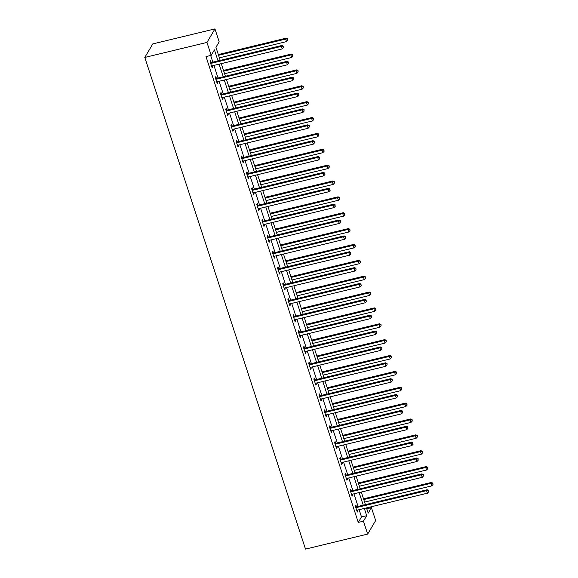<?xml version="1.0" encoding="UTF-8"?>
<svg xmlns="http://www.w3.org/2000/svg" width="578" height="578" viewBox="0 0 578 578"><rect width="100%" height="100%" fill="white"/><g stroke="black" fill="none" stroke-linecap="round" stroke-linejoin="round"><path stroke-width="0.87" d="M366.77 508.77L371.43 507.643L375.657 520.561L367.666 534.086L305.502 549.1L144.796 57.439L152.787 43.914L214.951 28.9L219.178 41.818L215.941 47.302L220.211 60.372M218.036 60.892L214.431 49.86L211.187 55.343L206.006 56.593L358.266 522.425L361.503 516.942L359.133 509.68M358.064 506.415L353.946 493.814M352.876 490.549L348.758 477.948M347.689 474.683L343.57 462.082M342.501 458.809L338.39 446.216M337.321 442.943L333.203 430.35M332.133 427.077L328.015 414.484M326.946 411.211L322.827 398.618M321.758 395.345L317.64 382.752M316.578 379.479L312.46 366.878M311.39 363.613L307.272 351.012M306.203 347.746L302.084 335.146M301.015 331.88L296.897 319.28M295.828 316.014L291.709 303.414M290.647 300.148L286.529 287.548M285.46 284.282L281.341 271.682M280.272 268.416L276.154 255.816M275.085 252.543L270.966 239.949M269.897 236.677L265.786 224.083M264.717 220.81L260.599 208.217M259.529 204.944L255.411 192.351M254.342 189.078L250.223 176.485M249.154 173.212L245.036 160.612M243.967 157.346L239.856 144.746M238.786 141.48L234.668 128.88M233.599 125.614L229.48 113.013M228.411 109.748L224.293 97.147M223.224 93.882L219.105 81.281M218.043 78.016L213.925 65.415M212.856 62.142L210.674 55.466M211.18 62.41L210.638 60.762L210.103 61.673L212.097 67.778L212.632 66.86L212.292 65.805M216.367 78.276L215.825 76.628L215.283 77.539L217.285 83.644L217.819 82.726L217.48 81.679M221.547 94.142L221.013 92.494L220.471 93.405L222.465 99.51L223.007 98.592L222.66 97.545M226.735 110.008L226.2 108.361L225.658 109.271L227.653 115.376L228.194 114.466L227.848 113.411M231.923 125.874L231.388 124.227L230.846 125.137L232.84 131.242L233.382 130.332L233.035 129.277M237.11 141.74L236.568 140.093L236.034 141.01L238.028 147.108L238.562 146.198L238.223 145.143M242.298 157.606L241.756 155.959L241.214 156.876L243.208 162.974L243.75 162.064L243.41 161.009M247.478 173.472L246.943 171.825L246.401 172.743L248.396 178.84L248.937 177.93L248.591 176.875M252.665 189.338L252.131 187.691L251.589 188.609L253.583 194.707L254.125 193.796L253.778 192.741M257.853 205.204L257.311 203.557L256.776 204.475L258.771 210.58L259.312 209.662L258.966 208.607M263.041 221.071L262.499 219.423L261.964 220.341L263.958 226.446L264.493 225.528L264.153 224.474M268.228 236.937L267.686 235.297L267.144 236.207L269.138 242.312L269.68 241.394L269.334 240.34M273.408 252.803L272.874 251.163L272.332 252.073L274.326 258.178L274.868 257.261L274.521 256.206M278.596 268.676L278.061 267.029L277.519 267.939L279.514 274.044L280.055 273.127L279.709 272.079M283.784 284.542L283.242 282.895L282.707 283.805L284.701 289.91L285.243 288.993L284.896 287.945M288.971 300.408L288.429 298.761L287.895 299.671L289.889 305.776L290.423 304.866L290.084 303.811M294.151 316.274L293.617 314.627L293.075 315.537L295.069 321.643L295.611 320.732L295.264 319.677M299.339 332.14L298.804 330.493L298.262 331.411L300.257 337.509L300.798 336.598L300.452 335.543M304.527 348.007L303.992 346.359L303.45 347.277L305.444 353.375L305.986 352.464L305.639 351.41M309.714 363.873L309.172 362.225L308.638 363.143L310.632 369.241L311.166 368.331L310.827 367.276M314.902 379.739L314.36 378.091L313.818 379.009L315.819 385.107L316.354 384.197L316.014 383.142M320.082 395.605L319.547 393.958L319.005 394.875L321 400.973L321.541 400.063L321.195 399.008M325.269 411.471L324.735 409.824L324.193 410.741L326.187 416.846L326.729 415.929L326.382 414.874M330.457 427.337L329.922 425.69L329.381 426.607L331.375 432.712L331.916 431.795L331.57 430.74M335.645 443.203L335.103 441.563L334.568 442.473L336.562 448.579L337.097 447.661L336.757 446.606M340.832 459.077L340.29 457.429L339.748 458.34L341.743 464.445L342.284 463.527L341.945 462.472M346.012 474.943L345.478 473.295L344.936 474.206L346.93 480.311L347.472 479.393L347.125 478.346M351.2 490.809L350.665 489.161L350.124 490.072L352.118 496.177L352.659 495.259L352.313 494.212M356.388 506.675L355.846 505.028L355.311 505.938L357.305 512.043L357.847 511.133L357.5 510.078M367.666 534.086L363.446 521.175L366.683 515.692L364.313 508.43M358.266 522.425L363.446 521.175M211.187 55.343L206.967 42.425L144.796 57.439M366.488 507.903L368.193 513.127L371.43 507.643M221.28 63.638L225.398 76.238M226.468 79.504L230.586 92.104M231.648 95.37L235.766 107.97M236.836 111.236L240.954 123.837M242.023 127.102L246.141 139.703M247.211 142.976L251.329 155.569M252.398 158.842L256.509 171.435M257.578 174.708L261.697 187.301M262.766 190.574L266.884 203.167M267.954 206.44L272.072 219.033M273.141 222.306L277.259 234.906M278.321 238.172L282.44 250.773M283.509 254.038L287.627 266.639M288.697 269.904L292.815 282.505M293.884 285.77L298.002 298.371M299.072 301.637L303.19 314.237M304.252 317.503L308.37 330.103M309.44 333.369L313.558 345.969M314.627 349.242L318.745 361.835M319.815 365.108L323.933 377.701M325.002 380.974L329.12 393.567M330.183 396.84L334.301 409.434M335.37 412.706L339.488 425.3M340.558 428.573L344.676 441.173M345.745 444.439L349.863 457.039M350.933 460.305L355.044 472.905M356.113 476.171L360.231 488.771M361.301 492.037L365.419 504.637M214.951 28.9L206.967 42.425M363.244 505.165L359.126 492.564M358.057 489.299L353.938 476.698M352.869 473.425L348.751 460.832M347.689 457.559L343.57 444.966M342.501 441.693L338.383 429.1M337.314 425.827L333.195 413.234M332.126 409.961L328.008 397.361M326.938 394.095L322.82 381.494M321.758 378.229L317.64 365.628M316.571 362.363L312.452 349.762M311.383 346.497L307.265 333.896M306.196 330.63L302.077 318.03M301.008 314.764L296.897 302.164M295.828 298.898L291.709 286.298M290.64 283.025L286.522 270.432M285.453 267.159L281.334 254.566M280.265 251.293L276.147 238.7M275.077 235.427L270.966 222.833M269.897 219.561L265.779 206.967M264.71 203.694L260.591 191.094M259.522 187.828L255.404 175.228M254.334 171.962L250.216 159.362M249.154 156.096L245.036 143.496M243.967 140.23L239.848 127.63M238.779 124.364L234.661 111.764M233.591 108.498L229.473 95.897M228.404 92.632L224.286 80.031M223.224 76.758L219.105 64.165M361.503 516.942L366.683 515.692M211.859 67.048L212.632 66.86M217.046 82.914L217.819 82.726M222.227 98.78L223.007 98.592M227.414 114.654L228.194 114.466M232.602 130.52L233.382 130.332M237.789 146.386L238.562 146.198M242.977 162.252L243.75 162.064M248.157 178.118L248.937 177.93M253.345 193.984L254.125 193.796M258.532 209.85L259.312 209.662M263.72 225.716L264.493 225.528M268.907 241.582L269.68 241.394M274.088 257.448L274.868 257.261M279.275 273.315L280.055 273.127M284.463 289.181L285.243 288.993M289.65 305.047L290.423 304.866M294.838 320.92L295.611 320.732M300.018 336.786L300.798 336.598M305.206 352.652L305.986 352.464M310.393 368.518L311.166 368.331M315.581 384.384L316.354 384.197M320.761 400.251L321.541 400.063M325.949 416.117L326.729 415.929M331.136 431.983L331.916 431.795M336.324 447.849L337.097 447.661M341.511 463.715L342.284 463.527M346.692 479.581L347.472 479.393M351.879 495.447L352.659 495.259M357.067 511.32L357.847 511.133M210.638 63.32L210.811 63.342A1.113 1.026 -149.4 0 0 211.223 63.327L281.37 46.385L282.201 48.928L212.054 65.863A1.113 1.026 -149.4 0 0 211.692 66.037L211.555 66.13M210.298 62.287L211.353 62.431A1.113 1.026 -149.4 0 0 211.758 62.41L281.905 45.474L281.37 46.385L283.126 46.551L283.458 47.569L283.126 46.551M283.343 46.182L281.905 45.474M282.201 48.928L283.458 47.569M219.38 57.829L286.515 41.616L285.684 39.073L286.226 38.162L218.311 54.556M287.447 39.239L287.779 40.258L287.656 38.87L285.684 39.073L218.549 55.286M287.779 40.258L286.515 41.616M286.226 38.162L287.656 38.87M215.825 79.186L215.999 79.208A1.113 1.026 -149.4 0 0 216.41 79.193L286.558 62.251L287.389 64.794L217.241 81.736A1.113 1.026 -149.4 0 0 216.873 81.903L216.743 81.997M215.486 78.153L216.533 78.297A1.113 1.026 -149.4 0 0 216.945 78.276L287.093 61.34L286.558 62.251L288.314 62.417L288.646 63.435L288.314 62.417M288.53 62.048L287.093 61.34M287.389 64.794L288.646 63.435M221.013 95.052L221.179 95.074A1.113 1.026 -149.4 0 0 221.591 95.059L291.738 78.124L292.569 80.66L222.422 97.603A1.113 1.026 -149.4 0 0 222.06 97.769L221.93 97.863M220.673 94.019L221.721 94.163A1.113 1.026 -149.4 0 0 222.133 94.142L292.28 77.206L291.738 78.124L293.501 78.283L293.834 79.302L293.501 78.283M293.718 77.922L292.28 77.206M292.569 80.66L293.834 79.302M224.567 73.695L291.702 57.482L290.871 54.939L291.413 54.029L223.498 70.422M292.627 55.105L292.959 56.124L292.844 54.737L290.871 54.939L223.737 71.152M292.959 56.124L291.702 57.482M291.413 54.029L292.844 54.737M229.755 89.561L296.89 73.348L296.059 70.812L296.601 69.895L228.686 86.295M297.815 70.971L298.147 71.99L298.031 70.61L296.059 70.812L228.917 87.018M298.147 71.99L296.89 73.348M296.601 69.895L298.031 70.61M226.2 110.918L226.366 110.94A1.113 1.026 -149.4 0 0 226.778 110.925L296.926 93.99L297.757 96.533L227.609 113.469A1.113 1.026 -149.4 0 0 227.248 113.635L227.118 113.729M225.861 109.885L226.908 110.03A1.113 1.026 -149.4 0 0 227.32 110.008L297.468 93.072L296.926 93.99L298.681 94.149L299.014 95.168L298.681 94.149M298.898 93.788L297.468 93.072M297.757 96.533L299.014 95.168M231.381 126.784L231.554 126.813A1.113 1.026 -149.4 0 0 231.966 126.792L302.113 109.856L302.944 112.399L232.797 129.335A1.113 1.026 -149.4 0 0 232.435 129.501L232.298 129.595M231.048 125.751L232.096 125.896A1.113 1.026 -149.4 0 0 232.508 125.874L302.655 108.939L302.113 109.856L303.869 110.015L304.201 111.034L303.869 110.015M304.086 109.654L302.655 108.939M302.944 112.399L304.201 111.034M236.568 142.65L236.742 142.679A1.113 1.026 -149.4 0 0 237.153 142.658L307.301 125.722L308.132 128.265L237.984 145.201A1.113 1.026 -149.4 0 0 237.623 145.367L237.486 145.461M236.229 141.617L237.283 141.762A1.113 1.026 -149.4 0 0 237.688 141.74L307.836 124.805L307.301 125.722L309.057 125.881L309.389 126.9L309.057 125.881M309.273 125.52L307.836 124.805M308.132 128.265L309.389 126.9M234.935 105.427L302.077 89.222L301.246 86.678L301.781 85.761L233.866 102.162M303.002 86.837L303.334 87.856L303.219 86.476L301.246 86.678L234.104 102.884M303.334 87.856L302.077 89.222M301.781 85.761L303.219 86.476M240.123 121.293L307.258 105.088L306.427 102.544L306.969 101.627L239.054 118.028M308.19 102.703L308.522 103.722L308.406 102.342L306.427 102.544L239.292 118.75M308.522 103.722L307.258 105.088M306.969 101.627L308.406 102.342M245.31 137.159L312.445 120.954L311.614 118.411L312.156 117.493L244.241 133.894M313.377 118.569L313.709 119.588L313.587 118.208L311.614 118.411L244.48 134.616M313.709 119.588L312.445 120.954M312.156 117.493L313.587 118.208M250.498 153.026L317.633 136.82L316.802 134.277L317.344 133.359L249.429 149.76M318.557 134.436L318.89 135.454L318.774 134.074L316.802 134.277L249.667 150.482M318.89 135.454L317.633 136.82M317.344 133.359L318.774 134.074M255.678 168.892L322.82 152.686L321.989 150.143L322.524 149.225L254.616 165.626M323.745 150.309L324.077 151.32L323.962 149.94L321.989 150.143L254.847 166.348M324.077 151.32L322.82 152.686M322.524 149.225L323.962 149.94M260.866 184.765L328.008 168.552L327.177 166.009L327.712 165.098L259.797 181.492M328.933 166.175L329.265 167.187L329.149 165.807L327.177 166.009L260.035 182.222M329.265 167.187L328.008 168.552M327.712 165.098L329.149 165.807M266.053 200.631L333.188 184.418L332.357 181.875L332.899 180.965L264.984 197.358M334.12 182.041L334.452 183.053L334.337 181.673L332.357 181.875L265.223 198.088M334.452 183.053L333.188 184.418M332.899 180.965L334.337 181.673M271.241 216.497L338.376 200.284L337.545 197.741L338.087 196.831L270.172 213.224M339.308 197.907L339.64 198.926L339.517 197.539L337.545 197.741L270.41 213.954M339.64 198.926L338.376 200.284M338.087 196.831L339.517 197.539M276.429 232.363L343.563 216.15L342.732 213.607L343.274 212.697L275.359 229.09M344.488 213.773L344.82 214.792L344.705 213.405L342.732 213.607L275.598 229.82M344.82 214.792L343.563 216.15M343.274 212.697L344.705 213.405M281.609 248.229L348.751 232.016L347.92 229.473L348.455 228.563L280.547 244.956M349.676 229.639L350.008 230.658L349.892 229.271L347.92 229.473L280.778 245.686M350.008 230.658L348.751 232.016M348.455 228.563L349.892 229.271M286.796 264.095L353.938 247.883L353.107 245.339L353.642 244.429L285.727 260.822M354.863 245.506L355.195 246.524L355.08 245.137L353.107 245.339L285.966 261.552M355.195 246.524L353.938 247.883M353.642 244.429L355.08 245.137M291.984 279.962L359.119 263.749L358.288 261.205L358.83 260.295L290.915 276.696M360.051 261.372L360.383 262.39L360.267 261.01L358.288 261.205L291.153 277.418M360.383 262.39L359.119 263.749M358.83 260.295L360.267 261.01M297.171 295.828L364.306 279.622L363.475 277.079L364.017 276.161L296.102 292.562M365.231 277.238L365.563 278.256L365.448 276.876L363.475 277.079L296.341 293.284M365.563 278.256L364.306 279.622M364.017 276.161L365.448 276.876M302.359 311.694L369.494 295.488L368.663 292.945L369.205 292.027L301.29 308.428M370.419 293.104L370.751 294.123L370.635 292.743L368.663 292.945L301.528 309.151M370.751 294.123L369.494 295.488M369.205 292.027L370.635 292.743M307.539 327.56L374.681 311.354L373.85 308.811L374.385 307.893L306.47 324.294M375.606 308.97L375.938 309.989L375.823 308.609L373.85 308.811L306.708 325.017M375.938 309.989L374.681 311.354M374.385 307.893L375.823 308.609M312.727 343.426L379.862 327.22L379.031 324.677L379.573 323.759L311.658 340.16M380.794 324.836L381.126 325.855L381.01 324.475L379.031 324.677L311.896 340.883M381.126 325.855L379.862 327.22M379.573 323.759L381.01 324.475M317.914 359.292L385.049 343.086L384.218 340.543L384.76 339.626L316.845 356.026M385.981 340.709L386.314 341.721L386.191 340.341L384.218 340.543L317.084 356.749M386.314 341.721L385.049 343.086M384.76 339.626L386.191 340.341M323.102 375.158L390.237 358.952L389.406 356.409L389.948 355.492L322.033 371.892M391.161 356.575L391.494 357.587L391.378 356.207L389.406 356.409L322.271 372.622M391.494 357.587L390.237 358.952M389.948 355.492L391.378 356.207M328.29 391.031L395.424 374.819L394.593 372.275L395.135 371.365L327.22 387.759M396.349 372.442L396.681 373.453L396.566 372.073L394.593 372.275L327.451 388.488M396.681 373.453L395.424 374.819M395.135 371.365L396.566 372.073M241.756 158.524L241.929 158.545A1.113 1.026 -149.4 0 0 242.341 158.524L312.481 141.588L313.319 144.132L243.172 161.067A1.113 1.026 -149.4 0 0 242.803 161.233L242.673 161.327M241.416 157.483L242.464 157.628A1.113 1.026 -149.4 0 0 242.876 157.606L313.023 140.671L312.481 141.588L314.244 141.747L314.577 142.766L314.244 141.747M314.461 141.386L313.023 140.671M313.319 144.132L314.577 142.766M246.943 174.39L247.109 174.412A1.113 1.026 -149.4 0 0 247.521 174.39L317.669 157.454L318.5 159.998L248.352 176.933A1.113 1.026 -149.4 0 0 247.991 177.099L247.861 177.193M246.604 173.357L247.651 173.494A1.113 1.026 -149.4 0 0 248.063 173.479L318.211 156.537L317.669 157.454L319.432 157.621L319.764 158.632L319.432 157.621M319.648 157.252L318.211 156.537M318.5 159.998L319.764 158.632M252.124 190.256L252.297 190.278A1.113 1.026 -149.4 0 0 252.709 190.256L322.856 173.321L323.687 175.864L253.54 192.799A1.113 1.026 -149.4 0 0 253.178 192.965L253.048 193.066M251.791 189.223L252.839 189.36A1.113 1.026 -149.4 0 0 253.251 189.346L323.398 172.403L322.856 173.321L324.612 173.487L324.944 174.498L324.612 173.487M324.829 173.118L323.398 172.403M323.687 175.864L324.944 174.498M257.311 206.122L257.485 206.144A1.113 1.026 -149.4 0 0 257.896 206.122L328.044 189.187L328.875 191.73L258.727 208.665A1.113 1.026 -149.4 0 0 258.366 208.831L258.229 208.933M256.979 205.089L258.026 205.226A1.113 1.026 -149.4 0 0 258.438 205.212L328.586 188.276L328.044 189.187L329.8 189.353L330.132 190.364L329.8 189.353M330.016 188.984L328.586 188.276M328.875 191.73L330.132 190.364M262.499 221.988L262.672 222.01A1.113 1.026 -149.4 0 0 263.084 221.988L333.231 205.053L334.062 207.596L263.915 224.531A1.113 1.026 -149.4 0 0 263.546 224.698L263.416 224.799M262.159 220.955L263.214 221.099A1.113 1.026 -149.4 0 0 263.619 221.078L333.766 204.142L333.231 205.053L334.987 205.219L335.319 206.238L334.987 205.219M335.204 204.85L333.766 204.142M334.062 207.596L335.319 206.238M267.686 237.854L267.86 237.876A1.113 1.026 -149.4 0 0 268.264 237.854L338.412 220.919L339.243 223.462L269.095 240.397A1.113 1.026 -149.4 0 0 268.734 240.564L268.604 240.665M267.347 236.821L268.394 236.966A1.113 1.026 -149.4 0 0 268.806 236.944L338.954 220.008L338.412 220.919L340.175 221.085L340.507 222.104L340.175 221.085M340.391 220.717L338.954 220.008M339.243 223.462L340.507 222.104M272.874 253.72L273.04 253.742A1.113 1.026 -149.4 0 0 273.452 253.72L343.599 236.785L344.43 239.328L274.283 256.264A1.113 1.026 -149.4 0 0 273.921 256.437L273.791 256.531M272.534 252.687L273.582 252.832A1.113 1.026 -149.4 0 0 273.994 252.81L344.141 235.875L343.599 236.785L345.362 236.951L345.695 237.97L345.362 236.951M345.572 236.583L344.141 235.875M344.43 239.328L345.695 237.97M278.054 269.586L278.228 269.608A1.113 1.026 -149.4 0 0 278.639 269.594L348.787 252.651L349.618 255.194L279.47 272.13A1.113 1.026 -149.4 0 0 279.109 272.303L278.979 272.397M277.722 268.553L278.769 268.698A1.113 1.026 -149.4 0 0 279.181 268.676L349.329 251.741L348.787 252.651L350.543 252.817L350.875 253.836L350.543 252.817M350.759 252.449L349.329 251.741M349.618 255.194L350.875 253.836M283.242 285.453L283.415 285.474A1.113 1.026 -149.4 0 0 283.827 285.46L353.974 268.517L354.805 271.06L284.658 288.003A1.113 1.026 -149.4 0 0 284.297 288.169L284.159 288.263M282.902 284.419L283.957 284.564A1.113 1.026 -149.4 0 0 284.369 284.542L354.516 267.607L353.974 268.517L355.73 268.683L356.062 269.702L355.73 268.683M355.947 268.315L354.516 267.607M354.805 271.06L356.062 269.702M288.429 301.319L288.603 301.34A1.113 1.026 -149.4 0 0 289.014 301.326L359.162 284.39L359.993 286.926L289.845 303.869A1.113 1.026 -149.4 0 0 289.477 304.035L289.347 304.129M288.09 300.285L289.137 300.43A1.113 1.026 -149.4 0 0 289.549 300.408L359.697 283.473L359.162 284.39L360.918 284.549L361.25 285.568L360.918 284.549M361.134 284.188L359.697 283.473M359.993 286.926L361.25 285.568M293.617 317.185L293.79 317.214A1.113 1.026 -149.4 0 0 294.195 317.192L364.342 300.257L365.173 302.8L295.026 319.735A1.113 1.026 -149.4 0 0 294.664 319.901L294.534 319.995M293.277 316.152L294.325 316.296A1.113 1.026 -149.4 0 0 294.737 316.274L364.884 299.339L364.342 300.257L366.105 300.416L366.438 301.434L366.105 300.416M366.322 300.054L364.884 299.339M365.173 302.8L366.438 301.434M298.804 333.051L298.971 333.08A1.113 1.026 -149.4 0 0 299.382 333.058L369.53 316.123L370.361 318.666L300.213 335.601A1.113 1.026 -149.4 0 0 299.852 335.767L299.722 335.861M298.465 332.018L299.512 332.162A1.113 1.026 -149.4 0 0 299.924 332.14L370.072 315.205L369.53 316.123L371.293 316.282L371.625 317.3L371.293 316.282M371.502 315.92L370.072 315.205M370.361 318.666L371.625 317.3M303.985 348.917L304.158 348.946A1.113 1.026 -149.4 0 0 304.57 348.924L374.717 331.989L375.548 334.532L305.401 351.467A1.113 1.026 -149.4 0 0 305.04 351.634L304.902 351.727M303.652 347.884L304.7 348.028A1.113 1.026 -149.4 0 0 305.112 348.007L375.259 331.071L374.717 331.989L376.473 332.148L376.805 333.166L376.473 332.148M376.69 331.786L375.259 331.071M375.548 334.532L376.805 333.166M309.172 364.79L309.346 364.812A1.113 1.026 -149.4 0 0 309.757 364.79L379.905 347.855L380.736 350.398L310.588 367.333A1.113 1.026 -149.4 0 0 310.227 367.5L310.09 367.594M308.833 363.757L309.887 363.894A1.113 1.026 -149.4 0 0 310.292 363.88L380.44 346.937L379.905 347.855L381.661 348.014L381.993 349.033L381.661 348.014M381.877 347.653L380.44 346.937M380.736 350.398L381.993 349.033M314.36 380.656L314.533 380.678A1.113 1.026 -149.4 0 0 314.945 380.656L385.093 363.721L385.923 366.264L315.776 383.2A1.113 1.026 -149.4 0 0 315.407 383.366L315.277 383.467M314.02 379.623L315.068 379.76A1.113 1.026 -149.4 0 0 315.48 379.746L385.627 362.803L385.093 363.721L386.848 363.887L387.181 364.899L386.848 363.887M387.065 363.519L385.627 362.803M385.923 366.264L387.181 364.899M319.547 396.522L319.713 396.544A1.113 1.026 -149.4 0 0 320.125 396.522L390.273 379.587L391.104 382.13L320.956 399.066A1.113 1.026 -149.4 0 0 320.595 399.232L320.465 399.333M319.208 395.489L320.255 395.627A1.113 1.026 -149.4 0 0 320.667 395.612L390.815 378.677L390.273 379.587L392.036 379.753L392.368 380.765L392.036 379.753M392.252 379.385L390.815 378.677M391.104 382.13L392.368 380.765M324.735 412.389L324.901 412.41A1.113 1.026 -149.4 0 0 325.313 412.389L395.46 395.453L396.291 397.996L326.144 414.932A1.113 1.026 -149.4 0 0 325.782 415.098L325.652 415.199M324.395 411.355L325.443 411.5A1.113 1.026 -149.4 0 0 325.855 411.478L396.002 394.543L395.46 395.453L397.216 395.619L397.548 396.638L397.216 395.619M397.433 395.251L396.002 394.543M396.291 397.996L397.548 396.638M329.915 428.255L330.089 428.276A1.113 1.026 -149.4 0 0 330.5 428.255L400.648 411.319L401.479 413.862L331.331 430.798A1.113 1.026 -149.4 0 0 330.97 430.964L330.833 431.065M329.583 427.221L330.63 427.366A1.113 1.026 -149.4 0 0 331.042 427.344L401.19 410.409L400.648 411.319L402.404 411.485L402.736 412.504L402.404 411.485M402.62 411.117L401.19 410.409M401.479 413.862L402.736 412.504M335.103 444.121L335.276 444.142A1.113 1.026 -149.4 0 0 335.688 444.121L405.835 427.185L406.666 429.729L336.519 446.664A1.113 1.026 -149.4 0 0 336.158 446.83L336.02 446.931M334.763 443.088L335.818 443.232A1.113 1.026 -149.4 0 0 336.223 443.21L406.37 426.275L405.835 427.185L407.591 427.352L407.924 428.37L407.591 427.352M407.808 426.983L406.37 426.275M406.666 429.729L407.924 428.37M340.29 459.987L340.464 460.009A1.113 1.026 -149.4 0 0 340.876 459.987L411.016 443.051L411.854 445.595L341.706 462.53A1.113 1.026 -149.4 0 0 341.338 462.703L341.208 462.797M339.951 458.954L340.998 459.098A1.113 1.026 -149.4 0 0 341.41 459.077L411.558 442.141L411.016 443.051L412.779 443.218L413.111 444.236L412.779 443.218M412.995 442.849L411.558 442.141M411.854 445.595L413.111 444.236M333.47 406.898L400.612 390.685L399.781 388.141L400.316 387.231L332.401 403.625M401.537 388.308L401.869 389.326L401.753 387.939L399.781 388.141L332.639 404.354M401.869 389.326L400.612 390.685M400.316 387.231L401.753 387.939M338.657 422.764L405.792 406.551L404.961 404.008L405.503 403.097L337.588 419.491M406.724 404.174L407.057 405.192L406.941 403.805L404.961 404.008L337.827 420.22M407.057 405.192L405.792 406.551M405.503 403.097L406.941 403.805M343.845 438.63L410.98 422.417L410.149 419.874L410.691 418.963L342.776 435.357M411.912 420.04L412.244 421.059L412.121 419.671L410.149 419.874L343.014 436.087M412.244 421.059L410.98 422.417M410.691 418.963L412.121 419.671M349.033 454.496L416.167 438.283L415.336 435.74L415.878 434.829L347.963 451.223M417.092 435.906L417.424 436.925L417.309 435.537L415.336 435.74L348.202 451.953M417.424 436.925L416.167 438.283M415.878 434.829L417.309 435.537M345.478 475.853L345.644 475.875A1.113 1.026 -149.4 0 0 346.056 475.86L416.203 458.918L417.034 461.461L346.887 478.403A1.113 1.026 -149.4 0 0 346.525 478.57L346.395 478.663M345.138 474.82L346.186 474.964A1.113 1.026 -149.4 0 0 346.598 474.943L416.745 458.007L416.203 458.918L417.966 459.084L418.299 460.102L417.966 459.084M418.183 458.715L416.745 458.007M417.034 461.461L418.299 460.102M354.213 470.362L421.355 454.149L420.524 451.606L421.059 450.695L353.151 467.089M422.28 451.772L422.612 452.791L422.496 451.404L420.524 451.606L353.382 467.819M422.612 452.791L421.355 454.149M421.059 450.695L422.496 451.404M350.658 491.719L350.832 491.741A1.113 1.026 -149.4 0 0 351.243 491.726L421.391 474.791L422.222 477.327L352.074 494.269A1.113 1.026 -149.4 0 0 351.713 494.436L351.583 494.53M350.326 490.686L351.373 490.83A1.113 1.026 -149.4 0 0 351.785 490.809L421.933 473.873L421.391 474.791L423.147 474.95L423.479 475.969L423.147 474.95M423.363 474.589L421.933 473.873M422.222 477.327L423.479 475.969M359.4 486.228L426.542 470.015L425.711 467.479L426.246 466.562L358.331 482.962M427.467 467.638L427.799 468.657L427.684 467.277L425.711 467.479L358.57 483.685M427.799 468.657L426.542 470.015M426.246 466.562L427.684 467.277M355.846 507.585L356.019 507.607A1.113 1.026 -149.4 0 0 356.431 507.592L426.578 490.657L427.409 493.2L357.262 510.136A1.113 1.026 -149.4 0 0 356.901 510.302L356.763 510.396M355.513 506.552L356.561 506.696A1.113 1.026 -149.4 0 0 356.973 506.675L427.12 489.739L426.578 490.657L428.334 490.816L428.666 491.835L428.334 490.816M428.551 490.455L427.12 489.739M427.409 493.2L428.666 491.835M364.588 502.094L431.723 485.888L430.892 483.345L431.434 482.428L363.519 498.828M432.655 483.504L432.987 484.523L432.871 483.143L430.892 483.345L363.757 499.551M432.987 484.523L431.723 485.888M431.434 482.428L432.871 483.143M210.811 63.342L211.353 62.431M211.223 63.327L211.758 62.41M215.999 79.208L216.533 78.297M216.41 79.193L216.945 78.276M221.179 95.074L221.721 94.163M221.591 95.059L222.133 94.142M226.366 110.94L226.908 110.03M226.778 110.925L227.32 110.008M231.554 126.813L232.096 125.896M231.966 126.792L232.508 125.874M236.742 142.679L237.283 141.762M237.153 142.658L237.688 141.74M241.929 158.545L242.464 157.628M242.341 158.524L242.876 157.606M247.109 174.412L247.651 173.494M247.521 174.39L248.063 173.479M252.297 190.278L252.839 189.36M252.709 190.256L253.251 189.346M257.485 206.144L258.026 205.226M257.896 206.122L258.438 205.212M262.672 222.01L263.214 221.099M263.084 221.988L263.619 221.078M267.86 237.876L268.394 236.966M268.264 237.854L268.806 236.944M273.04 253.742L273.582 252.832M273.452 253.72L273.994 252.81M278.228 269.608L278.769 268.698M278.639 269.594L279.181 268.676M283.415 285.474L283.957 284.564M283.827 285.46L284.369 284.542M288.603 301.34L289.137 300.43M289.014 301.326L289.549 300.408M293.79 317.214L294.325 316.296M294.195 317.192L294.737 316.274M298.971 333.08L299.512 332.162M299.382 333.058L299.924 332.14M304.158 348.946L304.7 348.028M304.57 348.924L305.112 348.007M309.346 364.812L309.887 363.894M309.757 364.79L310.292 363.88M314.533 380.678L315.068 379.76M314.945 380.656L315.48 379.746M319.713 396.544L320.255 395.627M320.125 396.522L320.667 395.612M324.901 412.41L325.443 411.5M325.313 412.389L325.855 411.478M330.089 428.276L330.63 427.366M330.5 428.255L331.042 427.344M335.276 444.142L335.818 443.232M335.688 444.121L336.223 443.21M340.464 460.009L340.998 459.098M340.876 459.987L341.41 459.077M345.644 475.875L346.186 474.964M346.056 475.86L346.598 474.943M350.832 491.741L351.373 490.83M351.243 491.726L351.785 490.809M356.019 507.607L356.561 506.696M356.431 507.592L356.973 506.675"/></g></svg>
